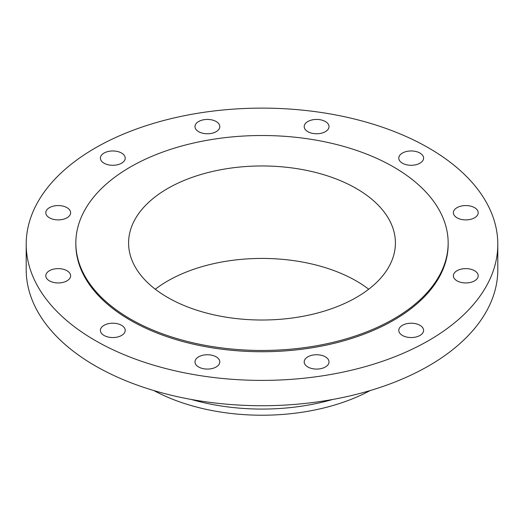<?xml version="1.0" encoding="UTF-8"?>
<svg xmlns="http://www.w3.org/2000/svg" width="524" height="524" viewBox="0 0 524 524"><rect width="100%" height="100%" fill="white"/><g stroke="black" fill="none" stroke-linecap="round" stroke-linejoin="round"><path stroke-width="0.79" d="M474.567 270.718A12.412 7.166 0 0 0 461.041 269.166A12.412 7.166 0 0 0 453.378 275.781A12.412 7.166 0 0 0 457.013 280.851A12.412 7.166 0 0 0 470.539 282.403A12.412 7.166 0 0 0 478.202 275.781A12.412 7.166 0 0 0 474.567 270.718M419.96 325.319A12.412 7.166 0 0 0 406.434 323.767A12.412 7.166 0 0 0 398.777 330.389A12.412 7.166 0 0 0 402.412 335.452A12.412 7.166 0 0 0 415.932 337.004A12.412 7.166 0 0 0 423.595 330.389A12.412 7.166 0 0 0 419.96 325.319M325.378 356.844A12.412 7.166 0 0 0 311.859 355.292A12.412 7.166 0 0 0 304.195 361.914A12.412 7.166 0 0 0 307.83 366.977A12.412 7.166 0 0 0 321.356 368.536A12.412 7.166 0 0 0 329.013 361.914A12.412 7.166 0 0 0 325.378 356.844M216.17 356.844A12.412 7.166 0 0 0 202.644 355.292A12.412 7.166 0 0 0 194.987 361.914A12.412 7.166 0 0 0 198.622 366.977A12.412 7.166 0 0 0 212.141 368.536A12.412 7.166 0 0 0 219.805 361.914A12.412 7.166 0 0 0 216.17 356.844M121.588 325.319A12.412 7.166 0 0 0 108.068 323.767A12.412 7.166 0 0 0 100.405 330.389A12.412 7.166 0 0 0 104.04 335.452A12.412 7.166 0 0 0 117.566 337.004A12.412 7.166 0 0 0 125.223 330.389A12.412 7.166 0 0 0 121.588 325.319M66.987 270.718A12.412 7.166 0 0 0 53.461 269.166A12.412 7.166 0 0 0 45.798 275.781A12.412 7.166 0 0 0 49.433 280.851A12.412 7.166 0 0 0 62.959 282.403A12.412 7.166 0 0 0 70.622 275.781A12.412 7.166 0 0 0 66.987 270.718M66.987 207.661A12.412 7.166 0 0 0 53.461 206.109A12.412 7.166 0 0 0 45.798 212.731A12.412 7.166 0 0 0 49.433 217.794A12.412 7.166 0 0 0 62.959 219.353A12.412 7.166 0 0 0 70.622 212.731A12.412 7.166 0 0 0 66.987 207.661M121.588 153.06A12.412 7.166 0 0 0 108.068 151.508A12.412 7.166 0 0 0 100.405 158.124A12.412 7.166 0 0 0 104.04 163.193A12.412 7.166 0 0 0 117.566 164.746A12.412 7.166 0 0 0 125.223 158.124A12.412 7.166 0 0 0 121.588 153.06M216.17 121.535A12.412 7.166 0 0 0 202.644 119.976A12.412 7.166 0 0 0 194.987 126.598A12.412 7.166 0 0 0 198.622 131.668A12.412 7.166 0 0 0 212.141 133.22A12.412 7.166 0 0 0 219.805 126.598A12.412 7.166 0 0 0 216.17 121.535M325.378 121.535A12.412 7.166 0 0 0 311.859 119.976A12.412 7.166 0 0 0 304.195 126.598A12.412 7.166 0 0 0 307.83 131.668A12.412 7.166 0 0 0 321.356 133.22A12.412 7.166 0 0 0 329.013 126.598A12.412 7.166 0 0 0 325.378 121.535M474.567 207.661A12.412 7.166 0 0 0 461.041 206.109A12.412 7.166 0 0 0 453.378 212.731A12.412 7.166 0 0 0 457.013 217.794A12.412 7.166 0 0 0 470.539 219.353A12.412 7.166 0 0 0 478.202 212.731A12.412 7.166 0 0 0 474.567 207.661M419.96 153.06A12.412 7.166 0 0 0 406.434 151.508A12.412 7.166 0 0 0 398.777 158.124A12.412 7.166 0 0 0 402.412 163.193A12.412 7.166 0 0 0 415.932 164.746A12.412 7.166 0 0 0 423.595 158.124A12.412 7.166 0 0 0 419.96 153.06M153.879 390.57A158.235 91.353 0 0 0 370.121 390.57M191.417 399.485A158.235 91.353 0 0 0 332.583 399.485M26.2 244.256L26.2 269.591A235.8 136.135 0 0 0 95.263 365.85A235.8 136.135 0 0 0 352.239 395.365A235.8 136.135 0 0 0 497.8 269.591L497.8 244.256A235.8 136.135 0 0 0 428.737 147.991A235.8 136.135 0 0 0 171.761 118.483A235.8 136.135 0 0 0 26.2 244.256A235.8 136.135 0 0 0 95.263 340.521A235.8 136.135 0 0 0 352.239 370.029A235.8 136.135 0 0 0 497.8 244.256M75.842 242.992L75.842 244.256A186.158 107.479 0 0 0 130.365 320.256A186.158 107.479 0 0 0 333.238 343.554A186.158 107.479 0 0 0 448.158 244.256L448.158 242.992A186.158 107.479 0 0 0 393.635 166.992A186.158 107.479 0 0 0 190.762 143.694A186.158 107.479 0 0 0 75.842 242.992A186.158 107.479 0 0 0 130.365 318.985A186.158 107.479 0 0 0 333.238 342.283A186.158 107.479 0 0 0 448.158 242.992M356.34 188.522A133.41 77.028 0 0 0 210.943 171.826A133.41 77.028 0 0 0 128.59 242.992A133.41 77.028 0 0 0 167.66 297.455A133.41 77.028 0 0 0 313.057 314.151A133.41 77.028 0 0 0 395.41 242.992A133.41 77.028 0 0 0 356.34 188.522M368.706 289.222A133.41 77.028 0 0 0 356.34 280.988A133.41 77.028 0 0 0 155.294 289.222"/></g></svg>
